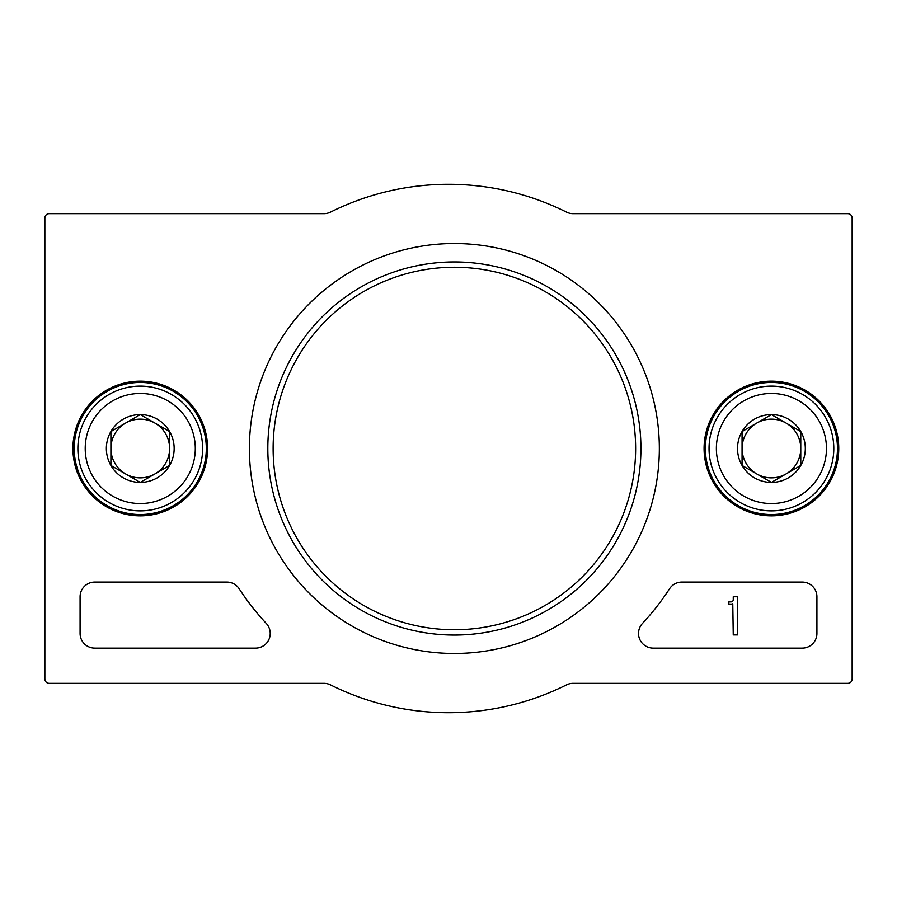 <?xml version="1.0" encoding="UTF-8"?>
<svg xmlns="http://www.w3.org/2000/svg" width="897" height="897" viewBox="0 0 897 897"><rect width="100%" height="100%" fill="white"/><g stroke="black" fill="none" stroke-linecap="round" stroke-linejoin="round"><path stroke-width="1.35" d="M94.757 582.075A14.677 14.677 0 0 0 80.08 596.752L80.08 633.45A14.677 14.677 0 0 0 94.757 648.127L255.544 648.127A14.677 14.677 0 0 0 266.286 623.449A256.867 256.867 0 0 1 239.163 588.735A14.677 14.677 0 0 0 226.863 582.075L94.757 582.075M44.85 218.049L44.85 678.951A4.407 4.407 0 0 0 49.257 683.346L323.952 683.346A14.677 14.677 0 0 1 330.511 684.893A264.211 264.211 0 0 0 566.489 684.893A14.677 14.677 0 0 1 573.048 683.346L847.743 683.346A4.407 4.407 0 0 0 852.15 678.951L852.15 218.049A4.407 4.407 0 0 0 847.743 213.654L573.048 213.654A14.677 14.677 0 0 1 566.489 212.107A264.211 264.211 0 0 0 330.511 212.107A14.677 14.677 0 0 1 323.952 213.654L49.257 213.654A4.407 4.407 0 0 0 44.85 218.049M659.34 448.5A204.965 204.965 0 0 1 351.882 626.005A204.965 204.965 0 0 1 351.882 270.995A204.965 204.965 0 0 1 659.34 448.5M771.42 381.169A67.331 67.331 0 0 1 829.736 482.171A67.331 67.331 0 0 1 713.104 482.171A67.331 67.331 0 0 1 771.42 381.169M140.257 381.169A67.331 67.331 0 0 1 198.573 482.171A67.331 67.331 0 0 1 81.941 482.171A67.331 67.331 0 0 1 140.257 381.169M642.454 623.449A14.677 14.677 0 0 0 653.195 648.127L802.243 648.127A14.677 14.677 0 0 0 816.92 633.45L816.92 596.752A14.677 14.677 0 0 0 802.243 582.075L681.877 582.075A14.677 14.677 0 0 0 669.577 588.735A256.867 256.867 0 0 1 642.454 623.449M640.929 448.5A186.554 186.554 0 0 1 361.099 610.061A186.554 186.554 0 0 1 361.099 286.939A186.554 186.554 0 0 1 640.929 448.5M635.625 448.5A181.25 181.25 0 0 1 363.745 605.464A181.25 181.25 0 0 1 363.745 291.536A181.25 181.25 0 0 1 635.625 448.5M771.42 382.447A66.053 66.053 0 0 1 828.626 481.521A66.053 66.053 0 0 1 714.214 481.521A66.053 66.053 0 0 1 771.42 382.447M140.257 382.447A66.053 66.053 0 0 1 197.463 481.521A66.053 66.053 0 0 1 83.051 481.521A66.053 66.053 0 0 1 140.257 382.447M731.055 601.887A2.198 2.198 0 0 0 733.253 599.689L733.253 596.752L737.659 596.752L737.659 634.908L733.253 634.908L732.771 603.715A1.469 1.469 0 0 1 731.784 604.085L728.857 604.085L728.857 601.887L731.055 601.887M169.611 465.453L140.257 482.395L110.903 465.453L110.903 431.547L140.257 414.605L169.611 431.547L169.611 465.453A33.895 33.895 0 0 1 110.903 465.453A33.895 33.895 0 0 1 140.257 414.605A33.895 33.895 0 0 1 169.611 465.453L169.611 431.547L140.257 414.605L110.903 431.547L110.903 465.453L125.58 473.919A29.354 29.354 0 0 1 125.58 423.081A29.354 29.354 0 0 1 169.611 448.5A29.354 29.354 0 0 1 154.934 473.919L169.611 465.453M140.257 393.458A55.042 55.042 0 0 1 187.922 476.027A55.042 55.042 0 0 1 92.593 476.027A55.042 55.042 0 0 1 140.257 393.458M140.257 386.114A62.386 62.386 0 0 1 194.279 479.693A62.386 62.386 0 0 1 86.235 479.693A62.386 62.386 0 0 1 140.257 386.114M154.934 473.919A29.354 29.354 0 0 1 125.58 473.919L140.257 482.395L154.934 473.919M800.774 465.453L771.42 482.395L742.066 465.453L742.066 431.547L771.42 414.605L800.774 431.547L800.774 465.453A33.895 33.895 0 0 1 742.066 465.453A33.895 33.895 0 0 1 771.42 414.605A33.895 33.895 0 0 1 800.774 465.453L800.774 431.547L771.42 414.605L742.066 431.547L742.066 465.453L756.743 473.919A29.354 29.354 0 0 1 756.743 423.081A29.354 29.354 0 0 1 800.774 448.5A29.354 29.354 0 0 1 786.097 473.919L800.774 465.453M771.42 393.458A55.042 55.042 0 0 1 819.084 476.027A55.042 55.042 0 0 1 723.756 476.027A55.042 55.042 0 0 1 771.42 393.458M771.42 386.114A62.386 62.386 0 0 1 825.442 479.693A62.386 62.386 0 0 1 717.398 479.693A62.386 62.386 0 0 1 771.42 386.114M786.097 473.919A29.354 29.354 0 0 1 756.743 473.919L771.42 482.395L786.097 473.919"/></g></svg>
